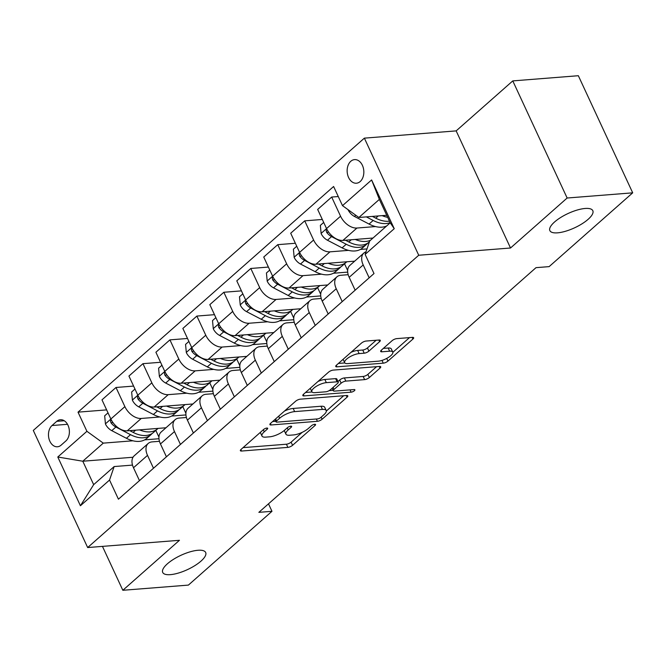 <?xml version="1.0" encoding="UTF-8"?>
<svg xmlns="http://www.w3.org/2000/svg" width="666" height="666" viewBox="0 0 666 666"><rect width="100%" height="100%" fill="white"/><g stroke="black" fill="none" stroke-linecap="round" stroke-linejoin="round"><path stroke-width="1" d="M266.866 428.063A2.539 0.841 155.1 0 0 263.586 429.512L241.092 449.375A3.63 1.207 155.1 0 0 240.376 450.699A3.63 1.207 155.1 0 0 241.55 451.04L287.887 447.377A3.63 1.207 155.1 0 0 292.574 445.304L315.068 425.441A2.539 0.841 155.1 0 0 315.576 424.517A2.539 0.841 155.1 0 0 314.752 424.275A2.539 0.841 155.1 0 0 311.463 425.732L308.558 428.296A11.622 3.863 155.1 0 1 293.54 434.931L289.685 435.239A11.622 3.863 155.1 0 1 285.914 434.149A11.622 3.863 155.1 0 1 288.22 429.903L291.125 427.339A2.539 0.841 155.1 0 0 291.633 426.407A2.539 0.841 155.1 0 0 290.809 426.173A2.539 0.841 155.1 0 0 287.529 427.622L284.615 430.194A11.622 3.863 155.1 0 1 269.605 436.821L265.742 437.129A11.622 3.863 155.1 0 1 261.971 436.039A11.622 3.863 155.1 0 1 264.277 431.801L267.191 429.229A2.539 0.841 155.1 0 0 267.69 428.305A2.539 0.841 155.1 0 0 266.866 428.063M557.534 232.842A23.676 7.867 155.1 0 0 582.092 223.759A23.676 7.867 155.1 0 0 592.815 210.689A23.676 7.867 155.1 0 0 585.148 208.466A23.676 7.867 155.1 0 0 560.589 217.549A23.676 7.867 155.1 0 0 549.866 230.627A23.676 7.867 155.1 0 0 557.534 232.842M170.388 574.65A23.676 7.867 155.1 0 0 194.947 565.567A23.676 7.867 155.1 0 0 205.669 552.489A23.676 7.867 155.1 0 0 197.993 550.274A23.676 7.867 155.1 0 0 173.435 559.357A23.676 7.867 155.1 0 0 162.712 572.427A23.676 7.867 155.1 0 0 170.388 574.65M350.791 161.289A11.838 8.325 -94.5 0 0 347.66 174.892A11.838 8.325 -94.5 0 0 356.427 183.217A11.838 8.325 -94.5 0 0 360.189 181.543A11.838 8.325 -94.5 0 0 363.32 167.94A11.838 8.325 -94.5 0 0 354.562 159.615A11.838 8.325 -94.5 0 0 350.791 161.289M379.595 341.683A3.63 1.207 155.1 0 0 380.311 340.351A3.63 1.207 155.1 0 0 379.137 340.018L366.142 341.042A3.63 1.207 155.1 0 0 361.447 343.115L336.463 365.168A3.63 1.207 155.1 0 0 335.747 366.491A3.63 1.207 155.1 0 0 336.921 366.833L383.258 363.17A3.63 1.207 155.1 0 0 387.945 361.097L412.928 339.044A3.63 1.207 155.1 0 0 413.653 337.72A3.63 1.207 155.1 0 0 412.47 337.379L396.77 338.619A3.63 1.207 155.1 0 0 392.083 340.692L381.385 350.133A3.63 1.207 155.1 0 0 380.669 351.457A3.63 1.207 155.1 0 0 381.843 351.798L389.635 351.182A9.715 3.23 155.1 0 1 392.782 352.089A9.715 3.23 155.1 0 1 388.378 357.459A9.715 3.23 155.1 0 1 378.305 361.18L347.802 363.594A9.715 3.23 155.1 0 1 344.655 362.687A9.715 3.23 155.1 0 1 349.051 357.317A9.715 3.23 155.1 0 1 359.132 353.596L364.21 353.188A3.63 1.207 155.1 0 0 368.906 351.115L379.595 341.683L378.829 340.035M510.522 248.002L567.141 198.018L632.7 192.832L578.338 75.716L512.778 80.902L456.16 130.886L364.369 138.145L418.731 255.253L510.522 248.002L456.16 130.886M102.456 546.386L122.835 590.284L179.454 540.301L87.662 547.552L418.731 255.253M122.835 590.284L188.395 585.098L271.969 511.313L268.506 503.837M632.7 192.832L549.125 266.625L536.013 267.657L258.858 512.345L271.969 511.313M300.299 399.167A3.63 1.207 155.1 0 0 295.604 401.24L270.629 423.301A3.63 1.207 155.1 0 0 269.905 424.625A3.63 1.207 155.1 0 0 271.079 424.966L317.416 421.303A3.63 1.207 155.1 0 0 322.111 419.23L347.086 397.177A3.63 1.207 155.1 0 0 347.81 395.845A3.63 1.207 155.1 0 0 346.628 395.504L300.299 399.167M303.546 394.23L328.529 372.177A3.63 1.207 155.1 0 1 333.216 370.105L379.553 366.442A3.63 1.207 155.1 0 1 380.727 366.783A3.63 1.207 155.1 0 1 380.011 368.107L369.322 377.547A3.63 1.207 155.1 0 1 364.627 379.62L345.837 381.11A3.63 1.207 155.1 0 0 341.142 383.175L334.049 389.444A3.63 1.207 155.1 0 0 333.333 390.767A3.63 1.207 155.1 0 0 334.507 391.108L354.071 389.56A2.539 0.841 155.1 0 1 354.895 389.801A2.539 0.841 155.1 0 1 353.746 391.2A2.539 0.841 155.1 0 1 351.107 392.174L304.004 395.904A3.63 1.207 155.1 0 1 302.822 395.562A3.63 1.207 155.1 0 1 303.546 394.23M61.114 445.154L65.859 440.967A11.472 8.067 -94.5 0 0 68.889 427.78A11.472 8.067 -94.5 0 0 60.398 419.722A11.472 8.067 -94.5 0 0 56.743 421.337L52.006 425.532A11.472 8.067 -94.5 0 0 48.968 438.711A11.472 8.067 -94.5 0 0 57.459 446.778A11.472 8.067 -94.5 0 0 61.114 445.154M364.369 138.145L33.3 430.436L87.662 547.552M133.009 457.251L82.792 461.222L93.665 484.648L114.152 466.558L109.54 480.044L118.431 499.192L374.009 273.543L365.118 254.395L369.738 240.909L390.226 222.819L379.354 199.392L358.866 217.482L386.73 215.276M109.54 480.044L80.419 505.752L57.792 457.009L86.913 431.302L103.28 443.131L132.9 440.792M106.635 409.89L78.022 412.146L86.913 431.302M78.022 412.146L333.608 186.497L342.499 205.652L371.611 179.945L394.239 228.688L365.118 254.395M567.141 198.018L512.778 80.902M144.664 439.86L158.974 438.728M103.28 443.131L82.792 461.222L57.792 457.009M338.261 196.537L331.676 197.053L340.567 216.209A14.802 9.307 48.6 0 0 356.934 228.038L375.549 226.565M331.676 197.053L317.657 209.432L326.548 228.58A14.802 9.307 48.6 0 0 342.915 240.418L372.985 238.037M322.319 219.464L304.72 220.854L313.611 240.01A14.802 9.307 48.6 0 0 329.978 251.84L348.584 250.366M360.339 249.442L366.999 248.909M304.72 220.854L290.701 233.233L299.592 252.381A14.802 9.307 48.6 0 0 315.959 264.219L354.687 261.155M295.354 243.265L277.755 244.663L286.646 263.811A14.802 9.307 48.6 0 0 303.013 275.641L321.628 274.167M333.383 273.243L347.694 272.111M277.755 244.663L263.736 257.034L272.627 276.19A14.802 9.307 48.6 0 0 288.994 288.02L327.722 284.956M268.398 267.074L250.799 268.465L259.69 287.612A14.802 9.307 48.6 0 0 276.057 299.442L294.663 297.977M306.427 297.044L320.729 295.912M250.799 268.465L236.78 280.844L245.671 299.991A14.802 9.307 48.6 0 0 262.038 311.821L300.766 308.758M241.433 290.875L223.843 292.266L232.725 311.413A14.802 9.307 48.6 0 0 249.092 323.243L267.707 321.778M279.462 320.846L293.773 319.713M223.843 292.266L209.823 304.645L218.706 323.793A14.802 9.307 48.6 0 0 235.073 335.622L273.801 332.559M214.477 314.677L196.878 316.067L205.769 335.214A14.802 9.307 48.6 0 0 222.136 347.053L240.742 345.579M252.506 344.647L266.816 343.514M196.878 316.067L182.859 328.446L191.75 347.594A14.802 9.307 48.6 0 0 208.117 359.424L246.845 356.368M187.521 338.478L169.922 339.868L178.804 359.024A14.802 9.307 48.6 0 0 195.171 370.854L213.786 369.38M225.541 368.448L239.852 367.324M169.922 339.868L155.902 352.247L164.785 371.395A14.802 9.307 48.6 0 0 181.152 383.233L219.88 380.169M160.556 362.279L142.957 363.669L151.848 382.825A14.802 9.307 48.6 0 0 168.215 394.655L186.821 393.181M198.585 392.257L212.895 391.125M142.957 363.669L128.938 376.049L137.829 395.204A14.802 9.307 48.6 0 0 154.196 407.034L192.924 403.971M133.6 386.089L116.001 387.479L124.883 406.626A14.802 9.307 48.6 0 0 141.25 418.456L159.865 416.983M171.62 416.059L185.931 414.926M116.001 387.479L101.981 399.85L110.864 419.006A14.802 9.307 48.6 0 0 127.231 430.835L165.967 427.772M132.501 465.101L114.152 466.558M159.465 441.3L152.123 441.883A14.802 9.307 48.6 0 0 148.21 443.448A14.802 9.307 48.6 0 0 147.511 455.369L153.488 468.24M186.422 417.499L179.087 418.082A14.802 9.307 48.6 0 0 175.166 419.647A14.802 9.307 48.6 0 0 174.475 431.568L180.444 444.438M213.386 393.698L206.044 394.272A14.802 9.307 48.6 0 0 202.131 395.845A14.802 9.307 48.6 0 0 201.432 407.767L207.409 420.637M240.343 369.896L233.008 370.471A14.802 9.307 48.6 0 0 229.087 372.036A14.802 9.307 48.6 0 0 228.396 383.966L234.365 396.836M267.307 346.087L259.965 346.67A14.802 9.307 48.6 0 0 256.052 348.235A14.802 9.307 48.6 0 0 255.353 360.164L261.33 373.027M294.264 322.286L286.929 322.868A14.802 9.307 48.6 0 0 283.008 324.434A14.802 9.307 48.6 0 0 282.317 336.355L288.286 349.225M321.228 298.485L313.886 299.067A14.802 9.307 48.6 0 0 309.973 300.632A14.802 9.307 48.6 0 0 309.274 312.554L315.251 325.424M348.185 274.683L340.85 275.266A14.802 9.307 48.6 0 0 336.929 276.831A14.802 9.307 48.6 0 0 336.238 288.753L342.207 301.623M158.933 437.104L155.819 430.394M148.21 443.448L134.191 455.827A14.802 9.307 48.6 0 0 133.491 467.748L139.469 480.619M185.897 413.303L182.784 406.593M175.166 419.647L161.147 432.026A14.802 9.307 48.6 0 0 160.456 443.947L166.425 456.818M202.131 395.845L188.112 408.216A14.802 9.307 48.6 0 0 187.412 420.146L193.39 433.017M212.854 389.502L209.74 382.792M229.087 372.036L215.068 384.415A14.802 9.307 48.6 0 0 214.377 396.337L220.346 409.207M239.818 365.701L236.705 358.991M256.052 348.235L242.033 360.614A14.802 9.307 48.6 0 0 241.333 372.535L247.311 385.406M266.775 341.891L263.661 335.189M283.008 324.434L268.989 336.813A14.802 9.307 48.6 0 0 268.298 348.734L274.267 361.605M293.739 318.09L290.626 311.38M309.973 300.632L295.954 313.012A14.802 9.307 48.6 0 0 295.254 324.933L301.232 337.804M320.696 294.289L317.582 287.579M336.929 276.831L322.91 289.21A14.802 9.307 48.6 0 0 322.219 301.132L328.188 314.002M347.652 270.488L344.538 263.778M366 251.823A14.802 9.307 48.6 0 0 363.894 253.03L349.875 265.401A14.802 9.307 48.6 0 0 349.175 277.331L355.153 290.201M363.894 253.03A14.802 9.307 48.6 0 0 363.195 264.951L369.172 277.822M358.866 217.482L342.499 205.652M93.665 484.648L80.419 505.752M371.611 179.945L379.354 199.392M394.239 228.688L390.226 222.819M260.381 432.342A11.622 3.863 155.1 0 0 260.506 432.875L261.971 436.039M284.324 430.444A11.622 3.863 155.1 0 0 284.449 430.985L285.914 434.149M243.057 447.635L286.413 444.214A3.63 1.207 155.1 0 0 291.109 442.141L302.231 432.317M326.332 411.039L343.656 395.746M272.594 421.561L275.791 421.312M276.556 420.962A2.539 0.841 155.1 0 0 276.057 421.886A2.539 0.841 155.1 0 0 276.881 422.127L317.549 418.906A2.539 0.841 155.1 0 0 320.829 417.457L323.901 414.752A11.622 3.863 155.1 0 0 326.207 410.506A11.622 3.863 155.1 0 0 322.444 409.415L294.638 411.613A11.622 3.863 155.1 0 0 279.628 418.248L276.556 420.962L275.607 418.906M326.207 410.506L324.733 407.342A11.622 3.863 155.1 0 0 320.97 406.252L322.444 409.415M284.482 411.064A11.622 3.863 155.1 0 1 293.173 408.449L320.97 406.252M376.573 366.683L367.848 374.384L369.322 377.547M337.97 381.518L339.677 380.011A3.63 1.207 155.1 0 1 344.364 377.938L363.161 376.457A3.63 1.207 155.1 0 0 367.848 374.384M333.125 390.318L329.146 390.634M312.021 391.983L305.511 392.499M326.34 382.65A9.715 3.23 155.1 0 0 316.258 386.372A9.715 3.23 155.1 0 0 311.863 391.741A9.715 3.23 155.1 0 0 315.01 392.649L325.757 391.799A3.63 1.207 155.1 0 0 330.453 389.727L337.537 383.466A3.63 1.207 155.1 0 0 338.261 382.134A3.63 1.207 155.1 0 0 337.088 381.801L326.34 382.65L324.866 379.478A9.715 3.23 155.1 0 0 317.973 381.493M310.306 388.27A9.715 3.23 155.1 0 0 310.389 388.569L311.863 391.741M338.261 382.134L336.788 378.971A3.63 1.207 155.1 0 0 335.614 378.629L337.088 381.801M324.866 379.478L335.614 378.629M351.007 352.331A9.715 3.23 155.1 0 1 357.659 350.424L362.745 350.025A3.63 1.207 155.1 0 0 367.432 347.952L376.157 340.251M343.115 359.299A9.715 3.23 155.1 0 0 343.181 359.515L344.655 362.687M392.782 352.089L391.308 348.926A9.715 3.23 155.1 0 0 388.161 348.018L389.635 351.182M383.35 348.393L388.161 348.018M392.857 352.306L409.498 337.612M338.428 363.436L344.813 362.928M108.017 412.862L104.67 415.809L105.453 424.042A9.807 6.161 48.6 0 0 111.771 430.652L126.432 438.286A28.305 17.791 48.6 0 0 146.77 438.386L150.866 434.773A28.305 17.791 48.6 0 0 152.073 433.533M139.527 429.861A28.305 17.791 48.6 0 0 157.551 428.871A28.305 17.791 48.6 0 0 158.05 428.396M111.197 419.672L110.481 421.095L110.981 422.777A9.807 6.161 48.6 0 0 115.876 427.031L130.528 434.673A28.305 17.791 48.6 0 0 150.866 434.773M157.551 428.871L153.455 432.484A28.305 17.791 -131.4 0 1 133.117 432.384L129.753 430.636M134.973 389.052L131.635 392.008L132.417 400.241A9.807 6.161 48.6 0 0 138.736 406.851L153.388 414.485A28.305 17.791 48.6 0 0 173.726 414.585L177.83 410.972A28.305 17.791 48.6 0 0 179.029 409.723M166.492 406.06A28.305 17.791 48.6 0 0 184.515 405.07A28.305 17.791 48.6 0 0 185.015 404.595M138.153 395.87L137.446 397.294L137.937 398.976A9.807 6.161 48.6 0 0 142.832 403.23L157.484 410.872A28.305 17.791 48.6 0 0 177.83 410.972M184.515 405.07L180.411 408.683A28.305 17.791 -131.4 0 1 160.073 408.583L156.718 406.834M161.938 365.251L158.591 368.206L159.374 376.44A9.807 6.161 48.6 0 0 165.692 383.05L180.353 390.684A28.305 17.791 48.6 0 0 200.691 390.784L204.787 387.171A28.305 17.791 48.6 0 0 205.994 385.922M193.448 382.259A28.305 17.791 48.6 0 0 211.472 381.26A28.305 17.791 48.6 0 0 211.971 380.794M165.118 372.069L164.402 373.493L164.902 375.166A9.807 6.161 48.6 0 0 169.797 379.429L184.449 387.063A28.305 17.791 48.6 0 0 204.787 387.171M211.472 381.26L207.376 384.881A28.305 17.791 -131.4 0 1 187.038 384.781L183.674 383.033M188.894 341.45L185.556 344.405L186.338 352.639A9.807 6.161 48.6 0 0 192.657 359.24L207.309 366.883A28.305 17.791 48.6 0 0 227.647 366.983L231.743 363.361A28.305 17.791 48.6 0 0 232.95 362.121M220.404 358.458A28.305 17.791 48.6 0 0 238.436 357.459A28.305 17.791 48.6 0 0 238.936 356.993M192.074 348.268L191.367 349.692L191.858 351.365A9.807 6.161 48.6 0 0 196.753 355.627L211.405 363.261A28.305 17.791 48.6 0 0 231.743 363.361M238.436 357.459L234.332 361.08A28.305 17.791 -131.4 0 1 213.994 360.98L210.639 359.224M215.859 317.649L212.512 320.596L213.295 328.838A9.807 6.161 48.6 0 0 219.614 335.439L234.274 343.082A28.305 17.791 48.6 0 0 254.612 343.181L258.708 339.56A28.305 17.791 48.6 0 0 259.915 338.32M247.369 334.657A28.305 17.791 48.6 0 0 265.393 333.658A28.305 17.791 48.6 0 0 265.892 333.191M219.031 324.459L218.323 325.89L218.823 327.564A9.807 6.161 48.6 0 0 223.718 331.826L238.37 339.46A28.305 17.791 48.6 0 0 258.708 339.56M265.393 333.658L261.297 337.279A28.305 17.791 -131.4 0 1 240.959 337.179L237.595 335.423M242.815 293.848L239.477 296.795L240.26 305.028A9.807 6.161 48.6 0 0 246.578 311.638L261.23 319.272A28.305 17.791 48.6 0 0 281.568 319.38L285.664 315.759A28.305 17.791 48.6 0 0 286.871 314.519M274.325 310.847A28.305 17.791 48.6 0 0 292.349 309.856A28.305 17.791 48.6 0 0 292.857 309.382M245.995 300.657L245.279 302.089L245.779 303.763A9.807 6.161 48.6 0 0 250.674 308.017L265.326 315.659A28.305 17.791 48.6 0 0 285.664 315.759M292.349 309.856L288.253 313.47A28.305 17.791 -131.4 0 1 267.915 313.37L264.56 311.621M269.78 270.046L266.433 272.993L267.216 281.227A9.807 6.161 48.6 0 0 273.535 287.837L288.187 295.471A28.305 17.791 48.6 0 0 308.533 295.571L312.629 291.958A28.305 17.791 48.6 0 0 313.836 290.717M301.29 287.046A28.305 17.791 48.6 0 0 319.314 286.055A28.305 17.791 48.6 0 0 319.813 285.581M272.952 276.856L272.244 278.28L272.744 279.961A9.807 6.161 48.6 0 0 277.63 284.215L292.291 291.858A28.305 17.791 48.6 0 0 312.629 291.958M319.314 286.055L315.218 289.668A28.305 17.791 -131.4 0 1 294.88 289.568L291.517 287.82M296.736 246.237L293.398 249.192L294.181 257.426A9.807 6.161 48.6 0 0 300.499 264.036L315.151 271.67A28.305 17.791 48.6 0 0 335.489 271.77L339.585 268.157A28.305 17.791 48.6 0 0 340.792 266.908M328.246 263.245A28.305 17.791 48.6 0 0 346.27 262.254A28.305 17.791 48.6 0 0 346.778 261.78M299.916 253.055L299.2 254.479L299.7 256.152A9.807 6.161 48.6 0 0 304.595 260.414L319.247 268.057A28.305 17.791 48.6 0 0 339.585 268.157M346.27 262.254L342.174 265.867A28.305 17.791 -131.4 0 1 321.836 265.767L318.481 264.019M323.701 222.436L320.354 225.391L321.137 233.624A9.807 6.161 48.6 0 0 327.456 240.226L342.108 247.869A28.305 17.791 48.6 0 0 362.446 247.968L366.55 244.347A28.305 17.791 48.6 0 0 367.757 243.107M355.211 239.444A28.305 17.791 48.6 0 0 370.487 240.235M326.873 229.254L326.165 230.677L326.665 232.351A9.807 6.161 48.6 0 0 331.551 236.613L346.212 244.247A28.305 17.791 48.6 0 0 366.55 244.347M369.422 241.808L369.139 242.066A28.305 17.791 -131.4 0 1 348.793 241.966L345.438 240.218M348.077 209.615L348.102 209.823A9.807 6.161 48.6 0 0 354.42 216.425L369.072 224.067A28.305 17.791 48.6 0 0 386.663 225.957M382.167 215.642A28.305 17.791 48.6 0 0 387.679 217.341M366.342 216.891L373.168 220.446A28.305 17.791 48.6 0 0 390.134 222.61M389.46 221.17A28.305 17.791 -131.4 0 1 375.757 218.165L372.402 216.408M356.934 228.038L342.915 240.418M329.978 251.84L315.959 264.219M303.013 275.641L288.994 288.02M276.057 299.442L262.038 311.821M249.092 323.243L235.073 335.622M222.136 347.053L208.117 359.424M195.171 370.854L181.152 383.233M168.215 394.655L154.196 407.034M141.25 418.456L127.231 430.835M147.511 455.369L133.491 467.748M124.883 406.626L110.864 419.006M151.848 382.825L137.829 395.204M174.475 431.568L160.456 443.947M178.804 359.024L164.785 371.395M201.432 407.767L187.412 420.146M205.769 335.214L186.314 352.431M228.396 383.966L214.377 396.337M232.725 311.413L218.706 323.793M255.353 360.164L241.333 372.535M259.69 287.612L245.671 299.991M282.317 336.355L268.298 348.734M286.646 263.811L272.627 276.19M309.274 312.554L295.254 324.933M313.611 240.01L299.592 252.381M336.238 288.753L322.219 301.132M340.567 216.209L326.548 228.58M363.195 264.951L349.175 277.331M67.499 424.3L52.006 425.532M64.261 420.745L56.743 421.337M263.328 429.745L264.277 431.801M290.601 426.198L291.125 427.339M287.262 427.855L288.22 429.903M314.535 424.3L315.068 425.441M291.109 442.141L292.574 445.304M286.413 444.214L287.887 447.377M240.876 449.583L241.55 451.04M266.658 428.088L267.191 429.229M346.328 395.529L347.086 397.177M321.154 417.174L322.111 419.23M316.35 419.006L317.416 421.303M270.404 423.509L271.079 424.966M293.173 408.449L294.638 411.613M278.671 416.192L279.628 418.248M379.245 366.466L380.011 368.107M363.161 376.457L364.627 379.62M344.364 377.938L345.837 381.11M339.677 380.011L341.142 383.175M333.1 387.387L334.049 389.444M350.041 389.876L351.107 392.174M303.321 394.439L304.004 395.904M367.432 347.952L368.906 351.115M362.745 350.025L364.21 353.188M357.659 350.424L359.132 353.596M381.168 350.341L381.843 351.798M412.171 337.404L412.928 339.044M386.705 358.425L387.945 361.097M381.976 360.414L383.258 363.17M336.247 365.376L336.921 366.833M110.881 419.031L105.436 423.842M130.528 434.673L126.432 438.286M135.623 430.169L133.117 432.384M115.876 427.031L111.771 430.652M113.004 422.61L110.981 422.777M137.837 395.229L132.392 400.033M157.484 410.872L153.388 414.485M162.587 406.368L160.073 408.583M142.832 403.23L138.736 406.851M139.968 398.809L137.937 398.976M164.802 371.428L159.357 376.232M184.449 387.063L180.353 390.684M189.544 382.567L187.038 384.781M169.797 379.429L165.692 383.05M166.925 375.008L164.902 375.166M211.405 363.261L207.309 366.883M216.5 358.766L213.994 360.98M196.753 355.627L192.657 359.24M193.889 351.207L191.858 351.365M218.723 323.818L213.278 328.629M238.37 339.46L234.274 343.082M243.465 334.965L240.959 337.179M223.718 331.826L219.614 335.439M220.846 327.406L218.823 327.564M245.679 300.016L240.235 304.828M265.326 315.659L261.23 319.272M270.421 311.155L267.915 313.37M250.674 308.017L246.578 311.638M247.802 303.604L245.779 303.763M272.644 276.215L267.199 281.019M292.291 291.858L288.187 295.471M297.386 287.354L294.88 289.568M277.63 284.215L273.535 287.837M274.767 279.795L272.744 279.961M299.6 252.414L294.156 257.218M319.247 268.057L315.151 271.67M324.342 263.553L321.836 265.767M304.595 260.414L300.499 264.036M301.723 255.994L299.7 256.152M326.565 228.613L321.12 233.416M346.212 244.247L342.108 247.869M351.307 239.752L348.793 241.966M331.551 236.613L327.456 240.226M328.688 232.193L326.665 232.351M373.168 220.446L369.072 224.067M378.263 215.95L375.757 218.165M355.761 215.243L354.42 216.425M274.941 419.488L276.057 421.886M332.151 388.22L333.333 390.767"/></g></svg>
